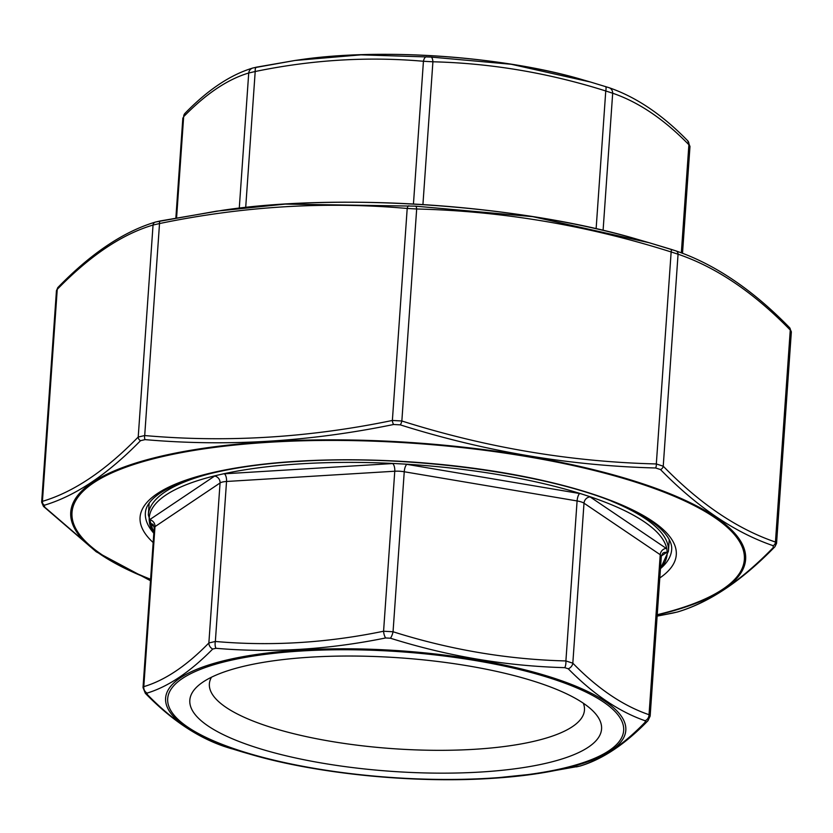 <?xml version="1.0" encoding="UTF-8"?>
<svg xmlns="http://www.w3.org/2000/svg" width="833" height="833" viewBox="0 0 833 833"><rect width="100%" height="100%" fill="white"/><g stroke="black" fill="none" stroke-linecap="round" stroke-linejoin="round"><path stroke-width="1.25" d="M682.508 253.315L689.984 146.452L688.891 144.744C664.068 119.275 638.661 102.095 612.682 93.223L605.758 90.974C548.718 72.95 491.106 63.225 432.91 61.788L423.435 61.267C367.936 56.384 311.865 59.799 255.2 71.513L248.723 73.012C227.617 79.27 205.928 93.827 183.656 116.682L185.03 113.309A6.206 5.342 44.5 0 0 183.656 116.682L176.586 217.767M185.03 113.309C207.761 89.891 230.314 74.814 252.691 68.056L252.691 68.056A6.206 5.8 72.9 0 1 253.347 67.9L294.986 60.476L361.012 54.843L431.067 57.071L511.316 64.287L590.607 82.061L608.892 87.642A6.206 5.571 109.4 0 1 609.09 87.704L609.09 87.704A6.206 5.571 109.4 0 1 612.682 93.223L603.092 230.335M256.616 67.14A6.206 2.312 78.6 0 0 256.533 67.15L252.691 68.056A6.206 5.8 72.9 0 0 248.723 73.012L239.279 208.125M294.424 60.57L256.533 67.15A6.206 2.312 78.6 0 0 255.2 71.513L245.704 207.396M426.298 56.811A6.206 2.77 94.8 0 0 423.435 61.267L413.449 204.023M431.067 57.071A6.206 2.207 91.7 0 1 432.91 61.788L422.925 204.585M605.404 86.507A6.206 1.749 107.3 0 1 605.424 86.517A6.206 1.749 107.3 0 1 605.758 90.974L596.126 228.721M590.92 82.155L609.09 87.704C636.141 97.024 662.339 114.694 687.673 140.725L687.673 140.725A6.206 5.102 135.4 0 1 688.891 144.744L681.332 252.868M211.457 473.29A260.687 71.877 4 0 0 148.336 514.888L153.813 533.162A259.594 71.586 4 0 1 149.565 523.301L149.18 520.042A259.594 71.586 4 0 1 215.195 475.726L223.192 473.883A259.594 71.586 4 0 1 393.884 463.492L405.556 464.137A259.594 71.586 4 0 1 580.934 493.75L589.462 496.52A259.594 71.586 4 0 1 666.796 548.791L667.171 552.05A259.594 71.586 4 0 1 660.465 568.585L668.43 551.259L669.243 539.617M480.662 772.035A206.376 56.904 4 0 1 258.709 748.326A206.376 56.904 4 0 1 199.608 684.518A206.376 56.904 4 0 1 399.663 657.831A206.376 56.904 4 0 1 594.054 712.1A206.376 56.904 4 0 1 480.662 772.035M231.668 748.773L227.576 747.513A6.206 1.749 -72.7 0 0 227.576 747.513L223.91 746.326C196.859 737.007 170.661 719.327 145.327 693.306L143.026 687.579L143.797 686.642C164.913 680.384 186.602 665.827 208.864 642.972L215.351 641.472C270.85 646.356 326.921 642.941 383.576 631.227L393.051 631.758C450.091 649.782 507.703 659.507 565.899 660.944L572.823 663.183C597.646 688.652 623.053 705.822 649.032 714.704L650.146 716.099L661.319 556.257A12.412 3.426 -176 0 0 660.225 554.705L584.006 503.184A12.412 3.426 -176 0 0 577.092 500.945L404.244 471.759A12.412 3.426 -176 0 0 394.769 471.228L226.534 481.474A12.412 3.426 -176 0 0 220.058 482.973L154.99 526.643A12.412 3.426 -176 0 0 154.199 527.737L153.137 524.488M583.339 703.229A187.998 51.844 4 0 1 584.464 710.091A187.998 51.844 4 0 1 474.331 749.304A187.998 51.844 4 0 1 209.375 683.862A187.998 51.844 4 0 1 211.457 677.229M538.576 773.461L579.653 766.131C601.176 759.748 623.053 745.066 645.273 722.086L645.117 720.753C619.044 711.684 593.429 694.358 568.252 668.784L564.764 667.66C506.027 666.077 447.915 656.269 390.438 638.224L385.658 637.953C328.327 649.646 271.766 653.093 215.986 648.293L212.717 649.042C190.028 672.023 168.151 686.704 147.087 693.098L147.243 694.43C172.15 720.087 197.775 737.413 224.108 746.389L242.08 751.876M579.653 766.131A6.206 5.8 72.9 0 0 580.309 765.975L576.467 766.881A6.206 2.312 -101.4 0 1 576.384 766.891M580.309 765.975L580.309 765.975C602.686 759.217 625.239 744.14 647.97 720.722L650.136 716.099M645.273 722.086A6.206 5.342 44.5 0 0 647.97 720.722M645.117 720.753A6.206 5.571 -70.6 0 0 649.032 714.704L660.225 554.705A6.206 5.383 -55.9 0 1 666.275 548.406A18.618 5.133 4 0 1 666.796 548.791M568.252 668.784A6.206 5.102 -44.6 0 0 572.823 663.183L584.006 503.184A6.206 5.383 -55.9 0 1 590.066 496.895L666.275 548.406M564.764 667.66A6.206 2.207 -88.3 0 0 565.899 660.944L577.092 500.945A6.206 1.989 -80.4 0 1 579.685 493.532A18.618 5.133 4 0 1 580.934 493.75M390.438 638.224A6.206 1.749 -72.7 0 0 393.051 631.758L404.244 471.759A6.206 1.989 -80.4 0 1 406.837 464.345L579.685 493.532M145.327 693.306A6.206 5.102 -44.6 0 0 147.243 694.43M385.658 637.953A6.206 2.312 -101.4 0 1 383.576 631.227L394.769 471.228A6.206 2.561 -93.5 0 0 392.635 463.554A18.618 5.133 4 0 1 393.884 463.492M149.18 520.042A18.618 5.133 4 0 1 149.607 519.719A6.206 5.623 -123.9 0 1 154.99 526.643L143.797 686.642A6.206 5.8 72.9 0 0 147.087 693.098M215.986 648.293A6.206 2.77 -85.2 0 1 215.351 641.472L226.534 481.474A6.206 2.561 -93.5 0 0 224.4 473.8L392.635 463.554M149.607 519.719L214.675 476.039A6.206 5.623 -123.9 0 1 220.058 482.973L208.864 642.972A6.206 5.342 44.5 0 0 212.717 649.042M655.633 467.979A3.728 1.322 -88.4 0 0 656.321 463.95L671.148 251.962C587.182 225.389 502.351 211.072 416.677 208.989L407.202 208.458C325.495 201.242 242.934 206.272 159.519 223.546L153.043 225.045A3.728 3.478 -107.1 0 1 155.823 221.974L216.726 211.134L285.25 204.095L415.573 206.157L532.818 216.663L649.105 242.715L675.792 250.848A3.728 3.342 109.3 0 1 678.062 254.2L671.148 251.962A3.728 1.052 -72.7 0 0 670.94 249.286A3.728 1.052 -72.7 0 0 670.929 249.275L675.907 250.889C714.808 264.207 752.678 289.79 789.538 327.64L789.538 327.64A3.728 3.061 135.4 0 1 790.267 330.045C753.719 292.518 716.318 267.237 678.062 254.2L663.235 466.199C699.782 503.726 737.184 529.007 775.44 542.044L776.554 543.376L791.35 331.826L790.267 330.045L775.44 542.044A3.728 3.342 -70.7 0 1 773.086 545.677C734.8 532.526 697.273 507.151 660.496 469.562L655.633 467.979C569.678 465.814 484.556 451.444 400.277 424.861L393.624 424.497C309.845 441.74 227.003 446.79 145.077 439.626L140.527 440.678C107.509 474.414 75.47 495.916 44.399 505.204L44.618 507.068L96.878 552.092L150.492 580.716L96.253 551.8L43.462 506.391A3.728 3.061 -44.6 0 0 44.618 507.068M43.462 506.391L41.66 502.205L42.431 501.341C73.502 492.147 105.437 470.718 138.216 437.033L144.703 435.544L159.519 223.546A3.728 1.385 -101.5 0 1 160.321 220.932L222.255 210.343A338.26 93.275 -176 0 1 285.542 204.054A338.26 93.275 -176 0 1 637.62 239.383L649.105 242.715M672.627 613.109A3.728 1.385 -101.5 0 0 672.679 613.098L657.133 616.128L677.177 612.057C708.487 602.79 740.527 581.288 773.305 547.531L773.086 545.677M140.527 440.678A3.728 3.207 44.5 0 1 138.216 437.033L153.043 225.045C121.972 234.229 90.037 255.669 57.248 289.343L56.446 290.644L41.65 502.205M393.624 424.497A3.728 1.385 -101.5 0 1 392.374 420.457L401.85 420.988C485.816 447.55 570.636 461.878 656.321 463.95L663.235 466.199A3.728 3.061 -44.6 0 1 660.496 469.562M400.277 424.861A3.728 1.052 -72.7 0 0 401.85 420.988L416.677 208.989A3.728 1.322 -88.4 0 0 415.573 206.157M145.077 439.626A3.728 1.666 -85.2 0 1 144.703 435.544C226.399 442.76 308.96 437.731 392.374 420.457L407.202 208.458A3.728 1.666 -85.2 0 1 408.909 205.793M44.399 505.204A3.728 3.478 72.9 0 1 42.431 501.341L57.248 289.343A3.728 3.207 -135.5 0 1 58.071 287.312C91.141 253.315 123.586 231.564 155.427 222.067L160.321 220.932A3.728 1.385 -101.5 0 1 160.373 220.922M58.071 287.312L56.446 290.644M677.177 612.057A3.728 3.478 72.9 0 0 677.573 611.963L677.573 611.963C709.414 602.467 741.859 580.716 774.929 546.719L776.554 543.387M773.305 547.531A3.728 3.207 44.5 0 0 774.929 546.719M590.607 82.061L582.413 79.687A230.679 63.61 -176 0 0 299.151 59.882L294.986 60.476M611.714 501.279A260.687 71.877 4 0 1 668.43 551.259M667.171 552.05A18.618 5.133 4 0 1 666.744 552.373L661.35 555.996M154.105 526.404L150.075 523.686A18.618 5.133 4 0 1 149.565 523.301M214.675 476.039A18.618 5.133 4 0 1 215.195 475.726M223.192 473.883A18.618 5.133 4 0 1 224.4 473.8M405.556 464.137A18.618 5.133 4 0 1 406.837 464.345M589.462 496.52A18.618 5.133 4 0 1 590.066 496.895M153.085 524.467A6.206 5.383 -55.9 0 0 150.075 523.686M661.319 556.257L662.87 553.174A6.206 5.623 -123.9 0 1 666.744 552.373M489.794 778.209A228.554 63.027 -176 0 0 528.528 671.835A228.554 63.027 -176 0 0 168.745 693.743A228.554 63.027 -176 0 0 489.794 778.209M490.689 778.438A230.679 63.61 4 0 1 250.587 754.344A230.679 63.61 4 0 1 229.502 659.403A230.679 63.61 4 0 1 567.939 683.07A230.679 63.61 4 0 1 533.849 774.149A230.679 63.61 4 0 1 490.689 778.438M657.237 614.702A336.99 92.921 -176 0 0 679.905 498.748A336.99 92.921 -176 0 0 269.434 442.25A336.99 92.921 -176 0 0 150.596 579.268M153.157 542.533A268.757 74.106 4 0 1 297.527 461.243A268.757 74.106 4 0 1 590.784 493.448A268.757 74.106 4 0 1 659.809 577.967M660.454 568.637A263.79 72.742 -176 0 0 671.658 549.686C672.137 545.032 670.055 539.774 665.39 533.911C657.601 524.353 642.982 514.836 621.553 505.35C551.186 473.571 408.16 454.027 298.162 461.44C209.25 466.532 146.91 488.003 145.369 512.889A263.79 72.742 -176 0 0 153.813 533.214M150.575 579.591A338.26 93.275 4 0 1 268.924 441.677A338.26 93.275 4 0 1 681.373 498.582A338.26 93.275 4 0 1 657.216 615.014M175.867 217.902L182.854 117.932M687.673 140.725L689.974 146.452M582.413 79.687C503.465 56.227 380.619 47.637 299.151 59.882M148.336 514.888L149.149 503.247M242.393 751.97L250.587 754.344C316.519 773.742 413.116 783.426 490.585 778.449L538.014 773.555M143.016 687.579L154.199 527.737M637.62 239.383C522.093 205.022 341.478 192.392 222.255 210.343M670.94 249.286L649.199 242.736M789.538 327.64L791.34 331.826M672.679 613.098L677.573 611.963"/></g></svg>

